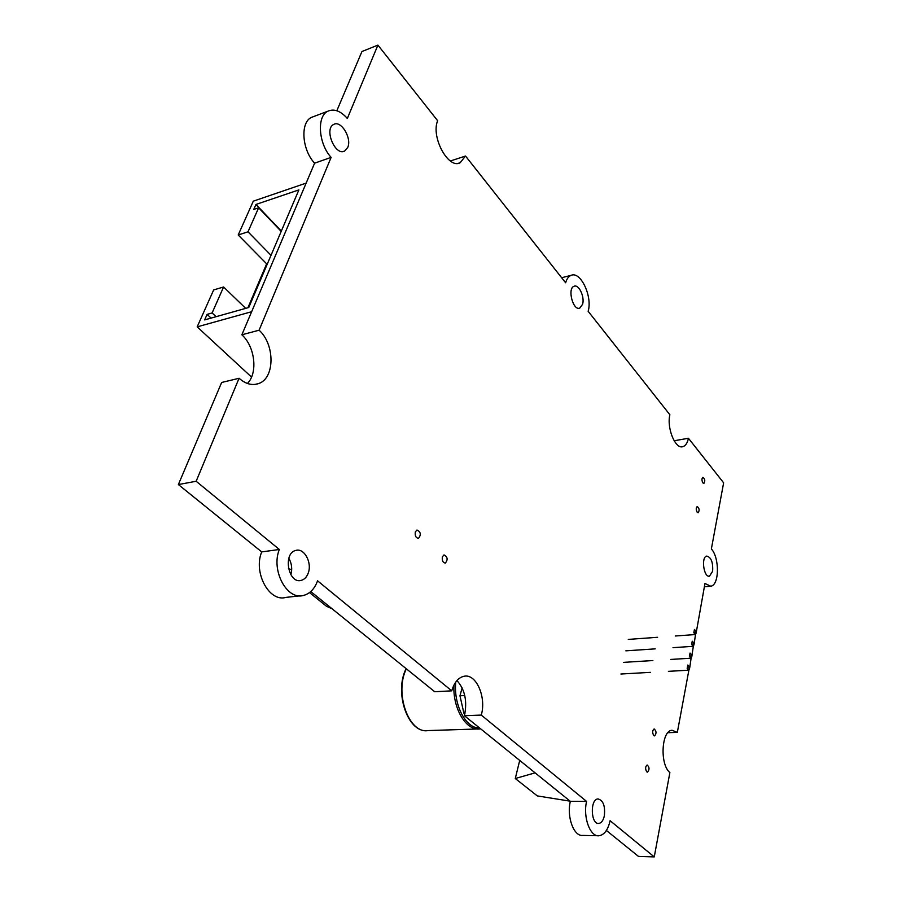 <?xml version="1.0" encoding="UTF-8"?>
<svg xmlns="http://www.w3.org/2000/svg" width="902" height="902" viewBox="0 0 902 902"><rect width="100%" height="100%" fill="white"/><g stroke="black" fill="none" stroke-linecap="round" stroke-linejoin="round"><path stroke-width="1.35" d="M300.107 595.827L285.866 597.395C269.258 602.48 253.045 572.511 261.715 551.911L178.37 484.566L221.644 382.482L239.064 378.276C245.626 384.015 252.143 385.774 258.603 383.564C274.952 378.389 275.144 344.564 259.099 330.2L331.124 157.376C318.474 143.813 316.568 116.189 327.866 111.205C334.09 108.465 340.584 110.878 347.338 118.466L377.904 45.1L437.65 120.733C430.694 136.991 448.519 169.621 460.189 162.71L465.522 156.035L565.633 282.777C566.783 278.808 568.621 276.328 571.135 275.335C580.651 270.927 592.659 296.657 588.149 311.28L669.87 414.751C666.555 428.044 675.384 449.5 682.859 446.659C685.543 445.836 687.403 443.029 688.44 438.271L723.629 482.818L711.362 548.957C719.728 557.943 719.345 585.409 710.72 586.21L704.958 583.493L696.4 631.603L695.668 630.814L695.397 632.246L696.13 633.035L696.4 631.603M247.43 383.463C258.073 372.932 255.052 346.65 241.86 334.789L314.606 163.172C301.922 149.788 300.073 122.413 311.438 117.395L313.828 116.505M336.841 110.732L361.939 51.538L377.904 45.1M674.144 440.762L688.44 438.271M668.405 671.336L688.88 670.186L677.334 732.413L672.08 730.27C661.482 730.282 659.587 764.332 669.882 772.586L654.254 856.9L638.503 856.426L606.381 830.46M597.857 835.737L582.782 835.421C573.83 836.684 566.524 816.885 570.346 801.337L464.417 715.726C467.428 701.17 464.936 689.455 456.942 680.582M654.254 856.9L610.102 820.696C607.982 829.908 604.284 834.925 598.996 835.759C590.122 837.033 582.839 817.077 586.582 801.416L481.285 715.072C486.528 697.212 476.256 673.546 464.18 676.229C458.487 677.425 454.349 682.295 451.744 690.842L434.719 691.733L310.762 591.554M288.832 558.27C291.774 563.468 292.451 568.948 290.839 574.721M347.71 147.488L344.699 151.006C335.307 156.576 323.717 128.862 333.695 124.453C341.057 119.921 352.118 138.277 347.71 147.488M604.317 815.949C603.246 820.527 601.408 823.019 598.793 823.436C590.709 824.631 589.919 798.969 598.015 798.935C603.246 800.345 605.355 806.016 604.317 815.949M451.744 690.842L317.56 580.82C314.618 588.848 309.927 593.719 303.5 595.444C286.971 600.552 270.758 570.256 279.349 549.476L196.151 481.262L239.064 378.276M675.248 636L695.498 634.534L694.224 643.351L693.48 642.574L693.21 644.017L693.954 644.806L694.224 643.351M672.993 647.67L693.311 646.306L692.026 655.224L691.282 654.446L691.011 655.901L691.755 656.69L692.026 655.224M670.705 659.441L691.112 658.189L689.804 667.209L689.049 666.431L688.778 667.908L689.523 668.686L689.804 667.209M308.202 573.142C306.725 577.088 304.414 579.501 301.268 580.369C288.279 584.327 282.608 553.05 295.845 550.423C304.245 547.706 312.329 562.724 308.202 573.142M582.602 304.267L579.772 308.101C573.029 311.1 567.087 288.223 574.123 286.25C578.858 284.051 584.879 296.95 582.602 304.267M712.625 571.27L709.491 576.141C703.718 577.787 700.91 556.748 706.796 556.083C711.204 557.312 713.155 562.374 712.625 571.27M178.37 484.566L196.151 481.262M241.86 334.789L259.099 330.2M314.606 163.172L331.124 157.376M450.369 160.996L465.522 156.035M667.931 732.672L677.334 732.413M570.346 801.337L586.582 801.416M464.417 715.726L481.285 715.072M261.715 551.911L279.349 549.476M462.14 687.876L459.964 695.78L463.899 713.223L465.015 713.178M463.899 713.223L464.846 713.989M459.964 695.78L464.755 695.543M653.758 735.57L654.604 735.897C656.633 733.315 656.464 730.992 654.119 728.94C652.338 730.496 652.214 732.706 653.758 735.57M535.1 772.856L515.279 778.516L519.71 760.42M515.279 778.516L537.31 795.914L570.132 801.168M646.711 771.796L647.523 772.101C649.643 769.507 649.508 767.14 647.14 765.009C645.268 766.61 645.133 768.876 646.711 771.796M442.363 556.85C441.901 560.627 442.893 562.713 445.351 563.096C448.08 559.612 447.64 556.884 444.021 554.91L442.363 556.85M309.521 592.58L326.569 606.336L331.97 608.692M288.46 568.553L291.696 569.906M415.315 531.932C414.83 535.844 415.89 537.975 418.494 538.336C421.29 534.728 420.794 531.943 416.983 530.015L415.315 531.932M702.906 482.92L703.898 483.416C705.33 480.946 704.992 478.917 702.883 477.316C701.643 478.556 701.643 480.428 702.906 482.92M697.201 512.246L698.182 512.719C699.681 510.239 699.354 508.176 697.223 506.529C695.916 507.803 695.904 509.709 697.201 512.246M251.647 311.72L306.161 183.106L253.304 201.169L238.196 234.994L248.005 231.803L258.637 207.787L253.744 209.433L255.954 204.461L298.889 189.894L248.772 307.503L204.641 319.906L207.11 314.37L212.117 312.949L223.595 286.983L213.661 289.937L197.177 326.862L251.647 311.72M251.534 377.081L197.177 326.862M247.926 307.751L266.654 263.824L238.196 234.994M216.085 316.692L212.117 312.949M258.637 207.787L281.198 231.408M271.017 255.322L248.005 231.803M223.595 286.983L245.694 308.371M281.356 231.059L255.954 204.461M267.499 263.576L266.654 263.824M211.079 318.102L207.11 314.37M620.914 674.019L650.477 672.351M689.523 668.686L688.88 670.186L687.177 668.416L687.798 665.045L689.511 666.815M689.049 666.431L687.798 665.045M688.778 667.908L687.177 668.416M623.395 662.372L652.879 660.546M691.755 656.69L691.112 658.189L689.41 656.408L690.03 653.059L691.733 654.841M691.282 654.446L690.03 653.059M691.011 655.901L689.41 656.408M625.841 650.838L655.247 648.865M693.954 644.806L693.311 646.306L691.631 644.513L692.24 641.198L693.931 642.991M693.48 642.574L692.24 641.198M693.21 644.017L691.631 644.513M628.277 639.405L657.603 637.286M696.13 633.035L695.498 634.534L693.818 632.73L694.439 629.449L696.107 631.253M695.668 630.814L694.439 629.449M695.397 632.246L693.818 632.73M427.875 730.62C408.73 733.788 394.23 692.849 406.351 668.81M479.481 727.914C465.906 728.692 453.402 705.003 455.758 682.092M480.619 728.827L480.18 728.895C466.458 731.375 452.68 708.904 453.932 685.114M254.894 384.432L258.603 383.564M311.438 117.395L327.866 111.205M458.543 163.239L460.189 162.71M561.642 277.726L571.135 275.335M682.013 446.794L682.859 446.659M704.338 586.807L709.942 586.277M299.554 580.572L301.268 580.369M598.218 823.425L598.793 823.436M579.174 308.247L579.772 308.101M343.527 151.412L344.699 151.006M426.714 730.665C407.693 732.413 393.994 692.082 406.137 668.641M477.654 728.974L428.45 730.564"/></g></svg>
